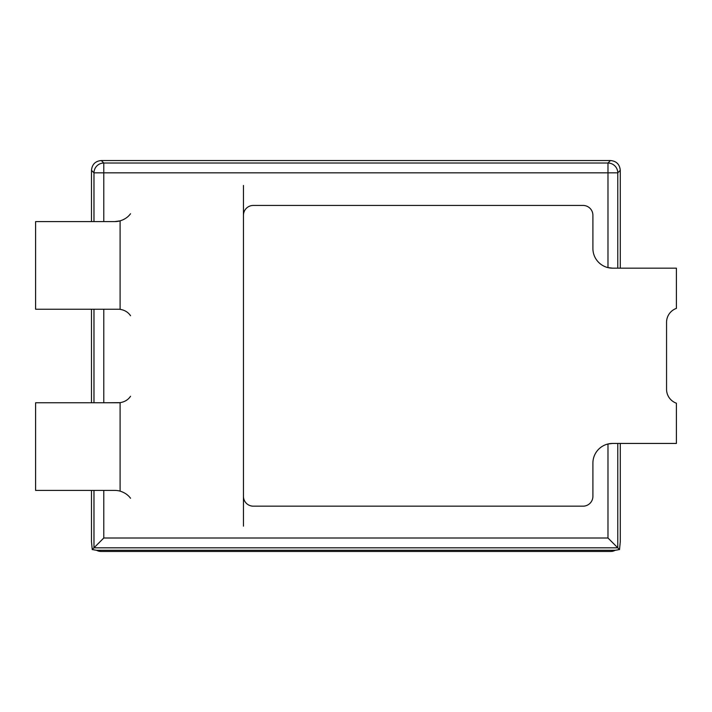 <?xml version="1.0" encoding="UTF-8"?>
<svg xmlns="http://www.w3.org/2000/svg" width="712" height="712" viewBox="0 0 712 712"><rect width="100%" height="100%" fill="white"/><g stroke="black" fill="none" stroke-linecap="round" stroke-linejoin="round"><path stroke-width="1.07" d="M253.294 205.439A9.843 9.843 0 0 0 243.451 215.291A9.843 9.843 0 0 1 253.294 205.439L583.048 205.439A9.843 9.843 0 0 1 592.9 215.291A9.843 9.843 0 0 0 583.048 205.439L253.294 205.439M607.977 538.005L103.783 538.005L103.783 490.408L114.81 490.408A19.696 19.696 0 0 1 120.097 491.138L120.097 402.663A14.774 14.774 0 0 1 118.29 402.769A14.774 14.774 0 0 0 120.097 402.663L103.783 402.769L103.783 309.231L118.29 309.231A14.774 14.774 0 0 1 120.097 309.337L120.097 220.862A19.696 19.696 0 0 1 114.81 221.592A19.696 19.696 0 0 0 120.097 220.862L114.81 221.592L103.783 221.592L103.783 172.838L607.977 172.838L607.977 267.614A19.696 19.696 0 0 1 592.9 248.47A19.696 19.696 0 0 0 612.596 268.166L607.977 267.614A19.696 19.696 0 0 0 612.596 268.166L676.4 268.166L676.4 308.394A14.774 14.774 0 0 0 666.557 322.322L666.557 389.286A14.774 14.774 0 0 0 676.4 403.206L676.4 443.442L612.596 443.442A19.696 19.696 0 0 0 592.9 463.138L592.9 496.317A9.843 9.843 0 0 1 583.048 506.17L253.294 506.17L583.048 506.17A9.843 9.843 0 0 0 592.9 496.317L592.9 463.138A19.696 19.696 0 0 1 607.977 443.985L612.596 443.442A19.696 19.696 0 0 0 607.977 443.985L607.977 538.005L619.52 549.548L620.277 541.761L620.277 443.442M243.451 526.159L243.451 496.317A9.843 9.843 0 0 0 253.294 506.17A9.843 9.843 0 0 1 243.451 496.317L243.451 185.449M592.9 248.47L592.9 215.291L592.9 248.47M91.492 221.592L91.492 170.239C92.088 164.374 95.328 161.143 101.184 160.538L610.576 160.538C616.441 161.143 619.671 164.374 620.268 170.239L620.277 268.166M103.783 538.005L92.24 549.548L91.492 541.761L91.492 490.408M91.492 402.769L91.492 309.231M101.184 551.462L610.576 551.462A10.146 9.843 45 0 0 615.212 550.296L96.547 550.296A10.146 9.843 135 0 0 101.184 551.462M92.24 549.548L96.547 550.296M615.212 550.296L619.52 549.548M617.785 268.166L617.785 172.838A9.843 9.772 -135 0 0 607.977 163.021L103.783 163.021A9.843 9.772 -45 0 0 93.975 172.838L93.975 221.592M243.451 496.317L243.451 215.291M130.536 315.736C128.213 312.239 124.734 310.112 120.097 309.337A14.774 14.774 0 0 0 118.29 309.231L35.6 309.231L35.6 221.592L114.81 221.592M130.536 498.258C128.098 494.929 124.618 492.553 120.097 491.138A19.696 19.696 0 0 0 114.81 490.408L35.6 490.408L35.6 402.769L118.29 402.769M130.536 213.742C128.107 217.071 124.627 219.447 120.097 220.862L120.097 309.337M130.536 396.264C128.213 399.761 124.734 401.888 120.097 402.663L120.097 491.138M620.277 170.346L617.785 172.838L607.977 172.838L607.977 163.021L610.46 160.538M93.975 490.408L93.975 547.813L617.785 547.813L617.785 443.442M91.492 170.346L93.975 172.838L103.783 172.838L103.783 163.021L101.3 160.538M93.975 309.231L93.975 402.769"/></g></svg>
